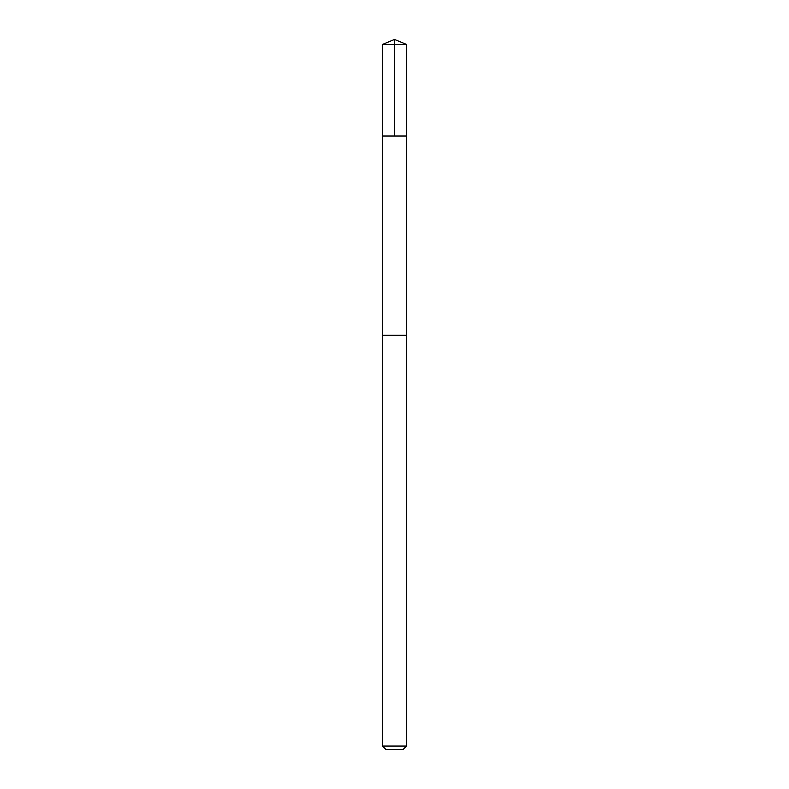 <?xml version="1.0" encoding="UTF-8"?>
<svg xmlns="http://www.w3.org/2000/svg" width="789" height="789" viewBox="0 0 789 789"><rect width="100%" height="100%" fill="white"/><g stroke="black" fill="none" stroke-linecap="round" stroke-linejoin="round"><path stroke-width="0.59" stroke-dasharray="3.94 2.96" d="M385.782 136.024L406.572 136.024L385.782 136.024M382.428 44.45L406.572 44.45M385.791 335.325L406.572 335.325L385.791 335.325M382.428 746.069L406.572 746.069M385.91 749.55L403.09 749.55"/><path stroke-width="1.18" d="M382.428 136.024L406.572 136.024L406.572 44.45L382.428 44.45L382.428 136.024L406.572 136.024L406.572 335.325L382.428 335.325L382.428 136.024M403.218 335.325L382.428 335.325L382.428 746.069L406.572 746.069L406.572 335.325L403.218 335.325M406.572 746.069L403.09 749.55L385.91 749.55L382.428 746.069M382.428 44.45L394.5 39.45L394.5 136.024M394.5 39.45L406.572 44.45"/></g></svg>
